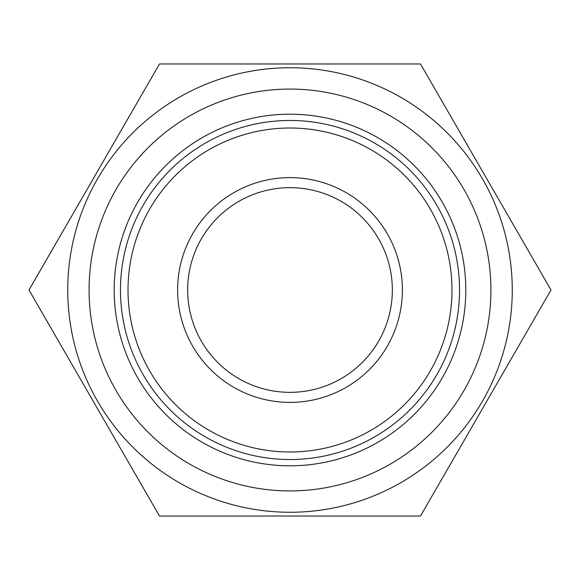 <?xml version="1.0" encoding="UTF-8"?>
<svg xmlns="http://www.w3.org/2000/svg" width="580" height="580" viewBox="0 0 580 580"><rect width="100%" height="100%" fill="white"/><g stroke="black" fill="none" stroke-linecap="round" stroke-linejoin="round"><path stroke-width="0.87" d="M290 392.341A102.341 102.341 0 0 1 187.659 290A102.341 102.341 0 0 1 290 187.659A102.341 102.341 0 0 1 392.341 290A102.341 102.341 0 0 1 290 392.341M290 120.473A169.527 169.527 0 0 1 459.527 290A169.527 169.527 0 0 1 290 459.527A169.527 169.527 0 0 1 120.473 290A169.527 169.527 0 0 1 290 120.473M290 128.013A161.987 161.987 0 0 1 451.987 290A161.987 161.987 0 0 1 290 451.987A161.987 161.987 0 0 1 128.013 290A161.987 161.987 0 0 1 290 128.013M290 402.389A112.389 112.389 0 0 1 177.61 290A112.389 112.389 0 0 1 290 177.61A112.389 112.389 0 0 1 402.389 290A112.389 112.389 0 0 1 290 402.389M290 114.195A175.805 175.805 0 0 1 465.805 290A175.805 175.805 0 0 1 290 465.805A175.805 175.805 0 0 1 114.195 290A175.805 175.805 0 0 1 290 114.195M290 89.081A200.919 200.919 0 0 1 490.919 290A200.919 200.919 0 0 1 290 490.919A200.919 200.919 0 0 1 89.081 290A200.919 200.919 0 0 1 290 89.081M420.5 516.033L159.5 516.033L29 290L159.5 63.967L420.5 63.967L551 290L420.5 516.033M290 67.737A222.263 222.263 0 0 1 512.263 290A222.263 222.263 0 0 1 290 512.263A222.263 222.263 0 0 1 67.737 290A222.263 222.263 0 0 1 290 67.737"/></g></svg>
